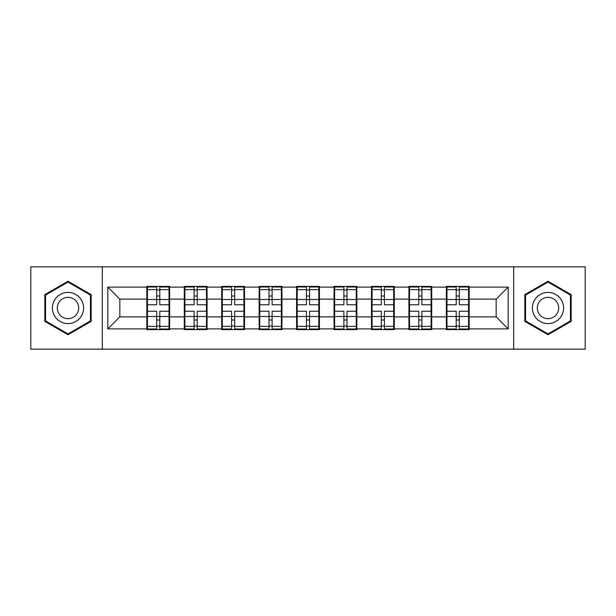 <?xml version="1.0" encoding="UTF-8"?>
<svg xmlns="http://www.w3.org/2000/svg" width="616" height="616" viewBox="0 0 616 616"><rect width="100%" height="100%" fill="white"/><g stroke="black" fill="none" stroke-linecap="round" stroke-linejoin="round"><path stroke-width="0.92" d="M513.682 349.156L585.2 349.156L585.2 266.844L513.682 266.844L513.682 349.156L102.318 349.156L102.318 266.844L30.8 266.844L30.8 349.156L102.318 349.156M469.161 306.198L468.56 306.198M446.962 306.198L446.361 306.198M446.361 309.802L446.962 309.802M468.56 309.802L469.161 309.802M431.724 306.198L431.123 306.198M409.517 306.198L408.916 306.198M408.916 309.802L409.517 309.802M431.123 309.802L431.724 309.802M394.278 306.198L393.678 306.198M372.079 306.198L371.479 306.198M371.479 309.802L372.079 309.802M393.678 309.802L394.278 309.802M356.841 306.198L356.24 306.198M334.642 306.198L334.041 306.198M334.041 309.802L334.642 309.802M356.24 309.802L356.841 309.802M319.404 306.198L318.803 306.198M297.197 306.198L296.596 306.198M296.596 309.802L297.197 309.802M318.803 309.802L319.404 309.802M281.959 306.198L281.358 306.198M259.76 306.198L259.159 306.198M259.159 309.802L259.76 309.802M281.358 309.802L281.959 309.802M244.521 306.198L243.921 306.198M222.322 306.198L221.721 306.198M221.721 309.802L222.322 309.802M243.921 309.802L244.521 309.802M207.084 306.198L206.483 306.198M184.877 306.198L184.276 306.198M184.276 309.802L184.877 309.802M206.483 309.802L207.084 309.802M513.682 266.844L102.318 266.844M496.157 316.878L496.157 299.122L469.161 299.122L469.161 316.878L496.157 316.878L508.162 328.882L508.162 287.118L469.161 287.118L469.161 286.401L446.361 286.401L446.361 299.122L431.724 299.122L431.724 316.878L446.361 316.878L446.361 299.122M508.162 328.882L469.161 328.882L469.161 329.599L446.361 329.599L446.361 328.882L431.724 328.882L431.724 329.599L408.916 329.599L408.916 328.882L394.278 328.882L394.278 329.599L371.479 329.599L371.479 328.882L356.841 328.882L356.841 329.599L334.041 329.599L334.041 328.882L319.404 328.882L319.404 329.599L296.596 329.599L296.596 328.882L281.959 328.882L281.959 329.599L259.159 329.599L259.159 328.882L244.521 328.882L244.521 329.599L221.721 329.599L221.721 328.882L207.084 328.882L207.084 329.599L184.276 329.599L184.276 328.882L169.639 328.882L169.639 329.599L146.839 329.599L146.839 328.882L107.839 328.882L107.839 287.118L146.839 287.118L146.839 299.122L119.843 299.122L119.843 316.878L146.839 316.878L146.839 299.122M446.361 287.118L431.724 287.118L431.724 286.401L408.916 286.401L408.916 287.118L394.278 287.118L394.278 286.401L371.479 286.401L371.479 287.118L356.841 287.118L356.841 286.401L334.041 286.401L334.041 287.118L319.404 287.118L319.404 286.401L296.596 286.401L296.596 287.118L281.959 287.118L281.959 286.401L259.159 286.401L259.159 287.118L244.521 287.118L244.521 286.401L221.721 286.401L221.721 287.118L207.084 287.118L207.084 286.401L184.276 286.401L184.276 287.118L169.639 287.118L169.639 286.401L146.839 286.401L146.839 287.118M446.361 316.878L446.361 328.882M431.724 316.878L431.724 328.882M431.724 287.118L431.724 299.122M394.278 316.878L408.916 316.878L408.916 299.122L394.278 299.122L394.278 328.882M408.916 316.878L408.916 328.882M408.916 287.118L408.916 299.122M394.278 287.118L394.278 299.122M356.841 316.878L371.479 316.878L371.479 299.122L356.841 299.122L356.841 328.882M371.479 316.878L371.479 328.882M371.479 287.118L371.479 299.122M356.841 287.118L356.841 299.122M319.404 316.878L334.041 316.878L334.041 299.122L319.404 299.122L319.404 328.882M334.041 316.878L334.041 328.882M334.041 287.118L334.041 299.122M319.404 287.118L319.404 299.122M281.959 316.878L296.596 316.878L296.596 299.122L281.959 299.122L281.959 328.882M296.596 316.878L296.596 328.882M296.596 287.118L296.596 299.122M281.959 287.118L281.959 299.122M244.521 316.878L259.159 316.878L259.159 299.122L244.521 299.122L244.521 328.882M259.159 316.878L259.159 328.882M259.159 287.118L259.159 299.122M244.521 287.118L244.521 299.122M207.084 316.878L221.721 316.878L221.721 299.122L207.084 299.122L207.084 328.882M221.721 316.878L221.721 328.882M221.721 287.118L221.721 299.122M207.084 287.118L207.084 299.122M169.639 316.878L184.276 316.878L184.276 299.122L169.639 299.122L169.639 328.882M184.276 316.878L184.276 328.882M184.276 287.118L184.276 299.122M169.639 287.118L169.639 299.122M169.639 306.198L169.038 306.198M147.44 306.198L146.839 306.198M146.839 309.802L147.44 309.802M169.038 309.802L169.639 309.802M146.839 316.878L146.839 328.882M119.843 316.878L107.839 328.882M107.839 287.118L119.843 299.122M469.161 316.878L469.161 328.882M469.161 287.118L469.161 299.122M508.162 287.118L496.157 299.122M67.999 281.258L44.837 294.625L44.837 321.375L67.999 334.742L91.16 321.375L91.16 294.625L67.999 281.258M524.84 321.375L548.001 334.742L571.163 321.375L571.163 294.625L548.001 281.258L524.84 294.625L524.84 321.375M169.038 311.242L169.038 328.998L159.798 328.998L159.798 311.242L169.038 311.242L169.038 287.002L159.798 287.002L159.798 289.635L169.038 289.635M147.44 299.491L156.68 299.491L156.68 287.002L147.44 287.002L147.44 311.242L156.68 311.242L156.68 328.998L147.44 328.998L147.44 326.365L156.68 326.365M156.68 296.019L159.798 296.019M159.798 289.997L156.68 289.997M156.68 299.515L159.798 299.515M156.68 299.491L156.68 304.758L147.44 304.758M147.44 289.635L156.68 289.635M156.68 316.485L159.798 316.485M156.68 326.003L159.798 326.003M156.68 319.981L159.798 319.981M147.44 311.242L147.44 326.365M159.798 326.365L169.038 326.365M159.798 289.635L159.798 304.758L169.038 304.758M206.483 311.242L206.483 328.998L197.243 328.998L197.243 311.242L206.483 311.242L206.483 287.002L197.243 287.002L197.243 289.635L206.483 289.635M184.877 299.491L194.117 299.491L194.117 287.002L184.877 287.002L184.877 311.242L194.117 311.242L194.117 328.998L184.877 328.998L184.877 326.365L194.117 326.365M194.117 296.019L197.243 296.019M197.243 289.997L194.117 289.997M194.117 299.515L197.243 299.515M194.117 299.491L194.117 304.758L184.877 304.758M184.877 289.635L194.117 289.635M194.117 316.485L197.243 316.485M194.117 326.003L197.243 326.003M194.117 319.981L197.243 319.981M184.877 311.242L184.877 326.365M197.243 326.365L206.483 326.365M197.243 289.635L197.243 304.758L206.483 304.758M243.921 311.242L243.921 328.998L234.681 328.998L234.681 311.242L243.921 311.242L243.921 287.002L234.681 287.002L234.681 289.635L243.921 289.635M222.322 299.491L231.562 299.491L231.562 287.002L222.322 287.002L222.322 311.242L231.562 311.242L231.562 328.998L222.322 328.998L222.322 326.365L231.562 326.365M231.562 296.019L234.681 296.019M234.681 289.997L231.562 289.997M231.562 299.515L234.681 299.515M231.562 299.491L231.562 304.758L222.322 304.758M222.322 289.635L231.562 289.635M231.562 316.485L234.681 316.485M231.562 326.003L234.681 326.003M231.562 319.981L234.681 319.981M222.322 311.242L222.322 326.365M234.681 326.365L243.921 326.365M234.681 289.635L234.681 304.758L243.921 304.758M281.358 311.242L281.358 328.998L272.118 328.998L272.118 311.242L281.358 311.242L281.358 287.002L272.118 287.002L272.118 289.635L281.358 289.635M259.76 299.491L269 299.491L269 287.002L259.76 287.002L259.76 311.242L269 311.242L269 328.998L259.76 328.998L259.76 326.365L269 326.365M269 296.019L272.118 296.019M272.118 289.997L269 289.997M269 299.515L272.118 299.515M269 299.491L269 304.758L259.76 304.758M259.76 289.635L269 289.635M269 316.485L272.118 316.485M269 326.003L272.118 326.003M269 319.981L272.118 319.981M259.76 311.242L259.76 326.365M272.118 326.365L281.358 326.365M272.118 289.635L272.118 304.758L281.358 304.758M318.803 311.242L318.803 328.998L309.563 328.998L309.563 311.242L318.803 311.242L318.803 287.002L309.563 287.002L309.563 289.635L318.803 289.635M297.197 299.491L306.437 299.491L306.437 287.002L297.197 287.002L297.197 311.242L306.437 311.242L306.437 328.998L297.197 328.998L297.197 326.365L306.437 326.365M306.437 296.019L309.563 296.019M309.563 289.997L306.437 289.997M306.437 299.515L309.563 299.515M306.437 299.491L306.437 304.758L297.197 304.758M297.197 289.635L306.437 289.635M306.437 316.485L309.563 316.485M306.437 326.003L309.563 326.003M306.437 319.981L309.563 319.981M297.197 311.242L297.197 326.365M309.563 326.365L318.803 326.365M309.563 289.635L309.563 304.758L318.803 304.758M356.24 311.242L356.24 328.998L347 328.998L347 311.242L356.24 311.242L356.24 287.002L347 287.002L347 289.635L356.24 289.635M334.642 299.491L343.882 299.491L343.882 287.002L334.642 287.002L334.642 311.242L343.882 311.242L343.882 328.998L334.642 328.998L334.642 326.365L343.882 326.365M343.882 296.019L347 296.019M347 289.997L343.882 289.997M343.882 299.515L347 299.515M343.882 299.491L343.882 304.758L334.642 304.758M334.642 289.635L343.882 289.635M343.882 316.485L347 316.485M343.882 326.003L347 326.003M343.882 319.981L347 319.981M334.642 311.242L334.642 326.365M347 326.365L356.24 326.365M347 289.635L347 304.758L356.24 304.758M81.512 300.2A15.6 15.6 0 0 0 60.199 294.486A15.6 15.6 0 0 0 54.493 315.8A15.6 15.6 0 0 0 75.799 321.514A15.6 15.6 0 0 0 81.512 300.2M77.246 302.656A10.68 10.68 0 0 0 62.663 298.752A10.68 10.68 0 0 0 58.751 313.344A10.68 10.68 0 0 0 73.343 317.248A10.68 10.68 0 0 0 77.246 302.656M67.999 333.911L45.561 320.959L45.561 295.041L67.999 282.09L90.437 295.041L90.437 320.959L67.999 333.911M561.507 300.2A15.6 15.6 0 0 0 540.201 294.486A15.6 15.6 0 0 0 534.488 315.8A15.6 15.6 0 0 0 555.801 321.514A15.6 15.6 0 0 0 561.507 300.2M557.249 302.656A10.68 10.68 0 0 0 542.658 298.752A10.68 10.68 0 0 0 538.754 313.344A10.68 10.68 0 0 0 553.337 317.248A10.68 10.68 0 0 0 557.249 302.656M548.001 333.911L525.563 320.959L525.563 295.041L548.001 282.09L570.439 295.041L570.439 320.959L548.001 333.911M393.678 311.242L393.678 328.998L384.438 328.998L384.438 311.242L393.678 311.242L393.678 287.002L384.438 287.002L384.438 289.635L393.678 289.635M372.079 299.491L381.319 299.491L381.319 287.002L372.079 287.002L372.079 311.242L381.319 311.242L381.319 328.998L372.079 328.998L372.079 326.365L381.319 326.365M381.319 296.019L384.438 296.019M384.438 289.997L381.319 289.997M381.319 299.515L384.438 299.515M381.319 299.491L381.319 304.758L372.079 304.758M372.079 289.635L381.319 289.635M381.319 316.485L384.438 316.485M381.319 326.003L384.438 326.003M381.319 319.981L384.438 319.981M372.079 311.242L372.079 326.365M384.438 326.365L393.678 326.365M384.438 289.635L384.438 304.758L393.678 304.758M431.123 311.242L431.123 328.998L421.883 328.998L421.883 311.242L431.123 311.242L431.123 287.002L421.883 287.002L421.883 289.635L431.123 289.635M409.517 299.491L418.757 299.491L418.757 287.002L409.517 287.002L409.517 311.242L418.757 311.242L418.757 328.998L409.517 328.998L409.517 326.365L418.757 326.365M418.757 296.019L421.883 296.019M421.883 289.997L418.757 289.997M418.757 299.515L421.883 299.515M418.757 299.491L418.757 304.758L409.517 304.758M409.517 289.635L418.757 289.635M418.757 316.485L421.883 316.485M418.757 326.003L421.883 326.003M418.757 319.981L421.883 319.981M409.517 311.242L409.517 326.365M421.883 326.365L431.123 326.365M421.883 289.635L421.883 304.758L431.123 304.758M468.56 311.242L468.56 328.998L459.32 328.998L459.32 311.242L468.56 311.242L468.56 287.002L459.32 287.002L459.32 289.635L468.56 289.635M446.962 299.491L456.202 299.491L456.202 287.002L446.962 287.002L446.962 311.242L456.202 311.242L456.202 328.998L446.962 328.998L446.962 326.365L456.202 326.365M456.202 296.019L459.32 296.019M459.32 289.997L456.202 289.997M456.202 299.515L459.32 299.515M456.202 299.491L456.202 304.758L446.962 304.758M446.962 289.635L456.202 289.635M456.202 316.485L459.32 316.485M456.202 326.003L459.32 326.003M456.202 319.981L459.32 319.981M446.962 311.242L446.962 326.365M459.32 326.365L468.56 326.365M459.32 289.635L459.32 304.758L468.56 304.758M147.44 316.509L156.68 316.509M159.798 316.509L169.038 316.509M159.798 299.491L169.038 299.491M184.877 316.509L194.117 316.509M197.243 316.509L206.483 316.509M197.243 299.491L206.483 299.491M222.322 316.509L231.562 316.509M234.681 316.509L243.921 316.509M234.681 299.491L243.921 299.491M259.76 316.509L269 316.509M272.118 316.509L281.358 316.509M272.118 299.491L281.358 299.491M297.197 316.509L306.437 316.509M309.563 316.509L318.803 316.509M309.563 299.491L318.803 299.491M334.642 316.509L343.882 316.509M347 316.509L356.24 316.509M347 299.491L356.24 299.491M372.079 316.509L381.319 316.509M384.438 316.509L393.678 316.509M384.438 299.491L393.678 299.491M409.517 316.509L418.757 316.509M421.883 316.509L431.123 316.509M421.883 299.491L431.123 299.491M446.962 316.509L456.202 316.509M459.32 316.509L468.56 316.509M459.32 299.491L468.56 299.491"/></g></svg>

